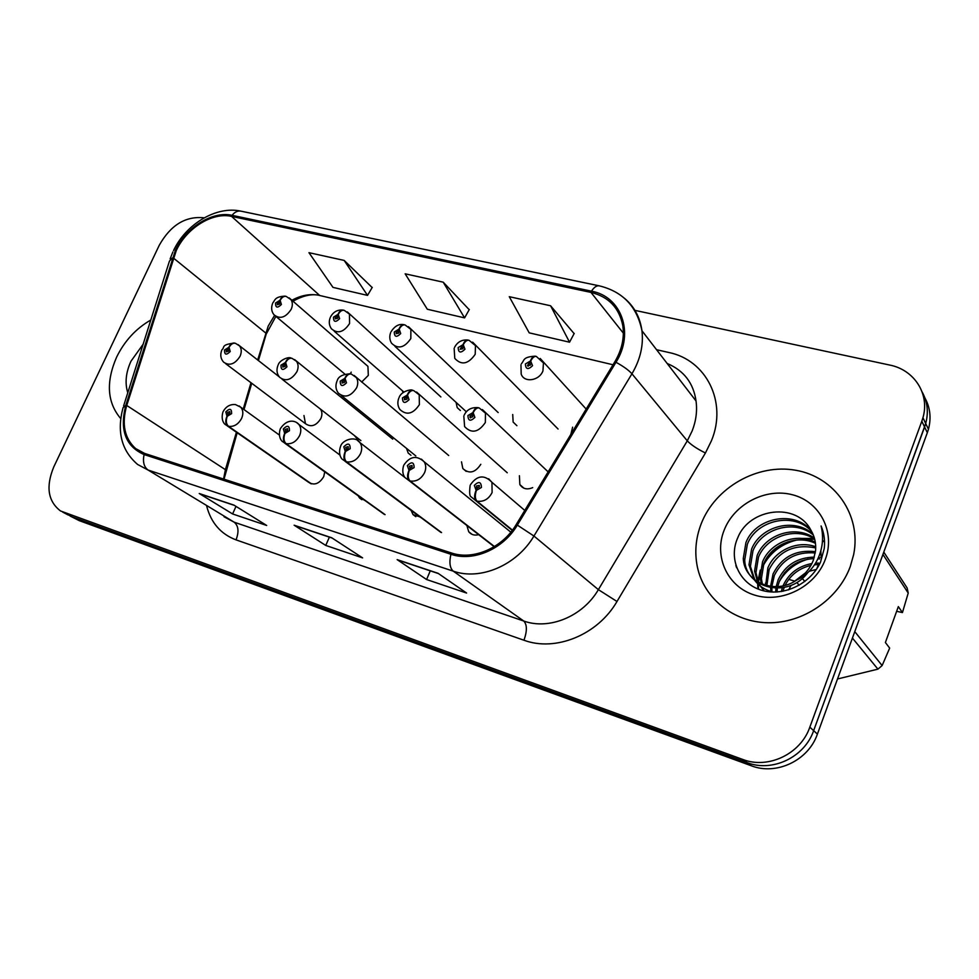 <?xml version="1.0" encoding="UTF-8"?>
<svg xmlns="http://www.w3.org/2000/svg" width="979" height="979" viewBox="0 0 979 979"><rect width="100%" height="100%" fill="white"/><g stroke="black" fill="none" stroke-linecap="round" stroke-linejoin="round"><path stroke-width="1.47" d="M358.106 495.741L359.611 498.066L365.216 500.391M411.107 510.402L413.028 514.611L420.921 517.218M466.897 525.613L468.733 531.768C471.217 534.754 474.534 535.721 478.658 534.656M227.214 425.841L308.361 482.133C314.112 485.768 319.227 483.944 323.719 476.663L324.747 471.841M354.386 435.533L358.081 439.889M406.542 448.406L408.194 453.057L410.96 455.284M461.488 461.831L462.834 468.549C469.198 474.215 475.194 472.796 480.811 464.291M519.408 475.733L519.837 484.568C522.859 488.949 527.155 489.977 532.698 487.628M303.955 415.549L305.472 423.687C311.102 427.554 316.254 425.804 320.892 418.449C322.372 414.839 322.226 411.718 320.451 409.087M402.406 390.743L403.005 392.628M456.067 402.357L457.217 407.643L460.375 410.519M512.727 414.509L513.131 422.071L516.9 425.694M572.629 427.174L570.843 434.382M351.204 372.13L350.384 373.794C348.181 373.452 346.309 374.981 344.804 378.383L340.215 381.149C340.264 386.313 342.356 386.876 346.493 382.838L345.073 378.457L344.045 380.574L344.608 382.336L342.148 383.034L342.099 381.651L343.935 380.55L344.804 378.383M361.643 382.067L368.324 375.385L367.92 366.342L365.583 364.323M116.623 357.102C105.793 382.079 107.152 402.565 120.711 418.547C107.152 402.565 105.793 382.079 116.623 357.102C124.566 340.925 135.959 328.565 150.803 320.011C135.959 328.565 124.566 340.925 116.623 357.102M701.148 523.912C695.702 538.12 694.441 552.413 697.342 566.804C703.84 598.193 733.234 622.277 768.123 622.742C802.964 623.366 838.293 599.417 850.298 566.474L853.651 554.616C861.728 514.807 834.365 476.749 795.743 470.263C757.195 463.336 715.123 487.603 701.148 523.912C695.702 538.12 694.441 552.413 697.342 566.804C703.84 598.193 733.234 622.277 768.123 622.742C802.964 623.366 838.293 599.417 850.298 566.474L853.651 554.616C861.728 514.807 834.365 476.749 795.743 470.263C757.195 463.336 715.123 487.603 701.148 523.912M613.025 364.763L318.322 295.156C309.67 293.663 300.834 295.389 291.779 300.333M274.573 315.446L268.209 326.068L257.661 360.027M176.269 250.575C186.487 228.131 212.455 211.905 231.546 216.383L590.973 292.403C608.742 296.772 619.364 307.969 622.852 325.983C624.492 338.012 621.824 349.931 614.849 361.753L516.239 524.524C502.496 547.934 473.261 560.551 451.454 552.976L144.598 453.412L135.653 448.578C124.468 438.359 121.506 423.993 126.744 405.465L176.269 250.575M175.4 250.367L125.789 405.392C119.475 429.977 125.569 446.351 144.072 454.55L450.915 554.273C473.261 562.056 503.243 549.133 517.34 525.111L615.987 362.267C634.673 332.897 621.298 296.404 591.475 291.179L232.047 215.331C212.467 210.742 185.863 227.385 175.4 250.367M70.17 516.055L79.238 520.644L751.285 765.762C776.371 775.637 808.409 760.524 817.404 734.091L927.333 432.694L924.592 427.015L925.706 423.54C928.692 412.208 927.505 401.671 922.12 391.93C927.505 401.671 928.692 412.208 925.706 423.54L813.647 730.652L924.592 427.015L921.814 421.239L922.94 417.739C930.013 394.072 914.239 369.805 889.776 365.069L634.93 310.367M751.285 765.762L747.038 762.617C772.296 772.541 804.567 757.305 813.647 730.652C804.567 757.305 772.296 772.541 747.038 762.617L71.81 516.728L747.038 762.617L742.718 759.435C768.136 769.408 800.663 754.026 809.829 727.164L921.814 421.239M68.077 514.942L62.656 512.078M574.122 333.619L550.577 305.766L509.276 296.686L529.198 332.848L569.545 342.197L574.22 333.423M372.167 287.545L344.155 260.414L308.96 252.68L332.982 287.385L367.529 295.389L372.265 287.361M469.21 309.682L443.206 282.172L405.147 273.814L427.309 309.242L464.584 317.881L469.308 309.499M236.416 432.228L225.403 469.663L223.579 479.037M250.991 382.716L243.257 409.014M204.097 217.889L203.473 217.754C185.312 216.078 170.591 225.231 159.296 245.191L53.784 466.897C45.67 486.624 47.934 501.309 60.551 510.977L742.718 759.435M233.932 505.103L266.68 525.466L232.598 513.951L199.239 493.514L233.932 505.103M438.066 573.302L466.591 593.054L426.599 579.531L397.131 559.621L438.066 573.302M331.746 537.777L362.622 557.895L325.75 545.438L294.128 525.209L331.746 537.777M325.75 545.438L329.372 537.141M332.211 538.083L294.128 525.209M426.599 579.531L430.258 570.843M398.025 560.074L438.494 573.596L397.131 559.621M232.598 513.951L236 506.388M200.242 493.991L234.434 505.409L199.239 493.514M443.206 282.172L464.584 317.881M344.155 260.414L367.529 295.389M550.577 305.766L569.545 342.197M927.333 432.694L928.447 429.255C931.396 418.009 930.209 407.545 924.874 397.866M285.648 296.294L285.268 296.184C283.102 295.878 281.303 297.261 279.884 300.333L275.54 303.037C275.503 307.871 277.449 308.348 281.401 304.469L280.141 300.394L279.137 302.413L279.639 304.041L277.338 304.775L277.302 303.466L279.039 302.389L279.884 300.333M280.141 300.394C281.866 297.273 283.886 295.952 286.198 296.417L290.983 299.647C292.709 302.34 292.782 305.546 291.216 309.266C285.697 317.624 279.957 319.472 274.01 314.785C271.489 311.652 270.999 307.92 272.517 303.612M279.725 302.976L279.039 302.389M234.936 343.201L234.556 343.078C232.231 342.723 230.31 344.143 228.805 347.337L224.521 350.005C224.399 354.887 226.308 355.389 230.224 351.534L229.049 347.41L228.046 349.43L228.511 351.082L226.308 351.865L226.222 350.458L227.948 349.393L228.805 347.337M229.049 347.41C230.885 344.155 233.026 342.797 235.486 343.335L239.512 345.881C241.617 348.659 241.813 352.11 240.075 356.246C234.984 364.2 229.514 366.17 223.665 362.181C220.679 358.914 220.018 354.961 221.707 350.323M311.469 483.871L228.523 426.306C226.137 424.103 225.708 420.762 227.226 416.308L231.607 413.64C231.717 408.573 229.771 408.01 225.794 411.914L226.981 416.222L228.009 414.154L227.532 412.428L229.735 411.621L229.857 413.114L228.107 414.19L227.226 416.308M226.981 416.222C225.146 420.603 225.415 423.883 227.764 426.073L225.28 424.507C225.28 424.751 220.324 420.848 222.943 412.024M310.747 483.65L227.764 426.073M143.142 344.229L130.99 361.202C125.826 372.497 124.761 383.034 127.772 392.775M781.328 591.573L782.331 587.779M783.041 585.834L783.151 585.552C788.719 573.498 798.301 566.156 811.885 563.537M782.955 591.292L784.203 587.437M775.674 592.087L775.931 588.22M776.163 586.654L778.158 579.788C785.391 565.03 797.457 557.479 814.357 557.124M776.983 592.026L777.412 588.22M777.73 586.58L779.419 581.245C786.259 567.098 797.75 559.56 813.904 558.605M770.962 591.487L770.571 587.73M770.546 586.372L773.067 573.914C781.756 556.892 795.89 549.476 815.458 551.666M770.657 589.04L771.954 590.484L771.831 587.926M771.868 586.519L774.352 575.395C782.674 558.923 796.319 551.446 815.274 552.964M765.676 585.381L767.866 567.906C774.793 550.663 797.224 539.906 815.703 546.747M766.838 585.687L769.176 569.423C778.966 550.834 794.471 543.675 815.703 547.934M761.356 583.827L760.047 577.182L762.555 561.787C770.155 542.782 796.037 532.087 815.311 542.231M762.396 584.267L761.405 578.687L763.889 563.329C771.33 544.765 796.319 534.032 815.458 543.333M757.501 581.795L754.576 571.063L757.134 555.534C765.321 534.742 795.009 524.426 814.369 538.009M764.256 590.973L761.026 587.021M760.45 586.14L758.884 583.349M758.419 582.346L755.959 572.605L758.492 557.1C766.545 536.773 795.242 526.323 814.65 539.037M817.918 565.825L816.743 568.836M773.361 592.099C765.248 590.141 759.019 586.176 754.65 580.18M754.038 579.311L748.996 564.81L751.591 549.133C760.328 526.457 794.226 516.949 812.925 534.057M754.87 579.972L750.404 566.388L752.986 550.749C761.589 528.562 794.397 518.797 813.329 535.023M796.869 579.972C804.738 574.942 810.245 568.297 813.402 560.025L815.58 550.479C816.156 543.161 814.626 536.455 811.004 530.361C796.722 501.75 749.51 508.321 737.982 537.251C728.058 558.397 739.108 583.337 761.038 590.092C782.882 597.129 810.294 584.292 820.5 562.191L824.257 548.448C825.15 540.53 824.085 533.029 821.087 525.956C823.902 537.557 822.666 548.84 817.392 559.804C812.729 568.946 805.888 575.664 796.869 579.972L795.743 580.669C774.303 594.938 744.052 581.881 743.281 558.434L745.925 542.611C755.188 517.854 793.749 509.704 811.004 530.361M807.675 572.752C788.279 599.087 745.545 588.697 744.713 560.037L747.356 544.251C756.486 520.045 793.834 511.491 811.53 531.267M818.456 557.504L819.717 557.712M817.869 558.801L819.558 559.009M820.855 550.675L821.112 557.724M724.044 530.447C713.691 556.623 727.507 586.959 754.662 595.11C781.658 603.676 815.36 586.874 825.321 559.352C835.699 531.952 819.851 501.75 792.684 494.823C765.676 487.505 734.017 504.161 724.044 530.447M837.498 678.973L877.918 669.146L882.128 665.561L889.666 648.098L885.395 642.505L898.33 606.613L902.442 612.573L908.218 593.066L907.154 587.987L883.792 552.095M902.442 612.573L896.642 611.3M799.182 585.271L797.249 582.958M794.495 581.073L788.731 579.372M877.918 669.146L852.428 638.063M854.777 631.626L882.128 665.561M908.218 593.066L882.923 554.444M788.621 589.896L791.179 585.307M793.871 581.783L805.46 572.886M809.192 571.283L816.351 569.423M785.109 585.332C790.469 574.918 799.06 568.273 810.906 565.409M814.479 564.822L818.322 564.577M815.544 563.158L818.738 563.109M802.29 578.418L804.836 581.502M736.649 567.759L735.853 565.458M758.517 589.199L758.358 584.5M758.358 584.353L758.419 583.043M758.456 582.37L759.949 573.914M762.739 566.535C769.861 552.854 781.12 544.043 796.527 540.09M805.056 538.891L814.724 539.331M822.47 541.13L824.551 541.864M779.26 581.636C785.77 570.5 795.376 562.986 808.067 559.107M757.905 588.954L757.685 583.765M757.697 583.717L757.734 582.591M757.77 581.967L760.255 570.133M765.798 559.425C771.476 551.446 778.941 545.548 788.217 541.717M800.932 538.413L813.72 538.487M822.507 540.555L824.538 541.289M784.314 572.911L797.64 562.374M343.641 310.221L343.262 310.098C341.145 309.805 339.383 311.236 337.963 314.406L333.472 317.159C333.509 322.14 335.552 322.642 339.615 318.664L338.232 314.467L337.217 316.535L337.767 318.212L335.332 318.897L335.307 317.612L337.106 316.511L337.963 314.406M338.232 314.467C339.958 311.273 341.952 309.89 344.204 310.331L349.466 314.1L349.564 323.559C343.666 332.358 337.62 334.084 331.404 328.748C329.103 325.42 328.687 321.773 330.156 317.808M337.865 317.184L337.106 316.511M404.511 324.844L404.131 324.71C402.075 324.428 400.338 325.909 398.918 329.177L394.268 331.991C394.39 337.106 396.544 337.633 400.717 333.558L399.199 329.238L398.172 331.367L398.783 333.093L396.201 333.704L396.201 332.456L398.061 331.33L398.918 329.177M398.845 331.991L398.172 331.367M399.199 329.238C400.937 325.958 402.895 324.526 405.073 324.942L410.886 329.397L410.825 338.55C404.462 347.863 398.049 349.442 391.588 343.274C389.581 339.994 389.25 336.47 390.621 332.701M398.881 332.101L398.061 331.33M468.476 340.19L468.072 340.056C466.102 339.786 464.401 341.341 462.981 344.694L458.16 347.569C458.392 352.844 460.644 353.395 464.952 349.222L463.275 344.767L462.235 346.945L462.908 348.732L460.167 349.246L462.981 344.694M462.994 347.692L462.235 346.945M463.275 344.767C465.013 341.402 466.946 339.909 469.051 340.288L475.464 345.636L475.207 354.312C468.243 364.212 461.439 365.559 454.77 358.363L454.146 348.353M463.018 347.802L462.125 346.909M535.758 356.356L535.354 356.209C533.457 355.952 531.805 357.568 530.385 361.018L525.393 363.968C525.723 369.401 528.109 369.976 532.539 365.705L530.691 361.092L529.651 363.344L530.385 365.179L527.473 365.583L530.385 361.018M530.483 364.225L529.651 363.344M530.691 361.092C532.454 357.641 534.326 356.087 536.345 356.442L543.455 362.952L542.941 370.906C539.233 380.929 523.998 383.046 521.183 374.027L520.963 364.824M530.508 364.347L529.529 363.307M385.09 514.636L286.064 443.634C283.763 441.419 283.384 438.029 284.926 433.452L289.454 430.723C289.478 425.522 287.434 424.923 283.347 428.924L284.656 433.367L285.697 431.237L285.17 429.463L287.496 428.68L287.618 430.185L285.807 431.274L284.926 433.452M284.656 433.367C282.796 437.846 283.004 441.199 285.268 443.401L282.368 441.48C282.282 441.615 277.681 437.662 280.214 429.047M384.343 514.403L285.268 443.401M441.578 532.588L346.505 461.843C344.302 459.628 343.972 456.165 345.526 451.454L350.213 448.688C350.152 443.316 348.01 442.692 343.8 446.791L345.244 451.368L346.297 449.19L345.722 447.354L348.181 446.62L348.291 448.113L346.419 449.226L345.526 451.454M345.244 451.368C343.36 455.969 343.494 459.384 345.673 461.598L342.246 459.2C342.087 459.212 337.926 455.247 340.362 446.926M440.795 532.331L345.673 461.598M494.468 546.539L410.066 480.995C407.974 478.768 407.705 475.231 409.271 470.397L414.129 467.57C413.97 462.039 411.718 461.378 407.374 465.576L408.977 470.312L410.042 468.072L409.393 466.175L412.024 465.514L412.098 466.971L410.152 468.097L409.271 470.397M408.977 470.312C407.056 475.035 407.117 478.511 409.185 480.726L405.122 477.679C404.853 477.507 401.292 473.555 403.581 465.723M494.187 546.71L409.185 480.726M512.445 530.116L476.993 501.162C475.023 498.923 474.815 495.313 476.394 490.344L481.448 487.456C481.166 481.754 478.792 481.056 474.325 485.351L476.088 490.259L477.165 487.946L476.455 485.988L479.269 485.437L479.306 486.832L477.287 487.983L476.394 490.344M476.492 487.383L477.165 487.946M476.088 490.259C474.13 495.117 474.13 498.654 476.063 500.881L471.205 496.904C469.626 496.488 469.259 492.694 470.128 485.511M512.237 530.398L476.063 500.881M291.473 358.192L291.081 358.069C288.805 357.714 286.92 359.195 285.403 362.487L280.973 365.204C280.936 370.221 282.931 370.76 286.957 366.807L285.66 362.56L284.644 364.629L285.158 366.33L282.833 367.076L282.76 365.681L284.534 364.592L285.403 362.487M285.66 362.56C287.496 359.22 289.613 357.812 292.023 358.326L296.466 361.288C298.46 364.139 298.632 367.59 296.955 371.616C291.558 379.962 285.795 381.859 279.651 377.307C276.849 373.941 276.262 370.025 277.889 365.559M285.207 365.13L284.534 364.592M345.073 378.457C346.921 375.03 349.001 373.562 351.339 374.051L356.295 377.551C358.118 380.464 358.241 383.866 356.65 387.733C350.874 396.544 344.767 398.331 338.33 393.093C335.773 389.63 335.271 385.787 336.825 381.553M344.669 381.161L343.935 380.55M413.089 390.45L412.685 390.303C410.556 389.997 408.72 391.588 407.203 395.075L402.455 397.902C402.602 403.226 404.804 403.825 409.063 399.689L407.497 395.161L406.456 397.339L407.08 399.151L404.462 399.787L404.437 398.441L406.334 397.303L407.203 395.075M407.093 397.902L406.456 397.339M407.497 395.161C409.344 391.649 411.4 390.119 413.652 390.572L419.208 394.794L419.367 404.67C413.114 414.019 406.628 415.634 399.909 409.528C397.67 406.114 397.266 402.381 398.722 398.355M407.142 398.012L406.334 397.303M478.633 407.839L478.217 407.68C476.161 407.386 474.374 409.038 472.857 412.648L467.938 415.537C468.182 421.019 470.495 421.643 474.888 417.409L473.163 412.734L472.111 414.974L472.796 416.846L470.018 417.372L470.018 416.099L471.988 414.937L472.857 412.648M472.833 415.634L472.111 414.974M473.163 412.734C475.023 409.124 477.03 407.533 479.208 407.949L485.462 413.15L485.351 422.5C478.486 432.461 471.572 433.832 464.609 426.624L463.813 416.026M472.881 415.757L471.988 414.937M231.546 216.383L319.643 295.438M656.554 349.711L668.743 352.477C706.018 359.893 727.568 401.745 711.5 440.636L705.431 452.996L616.99 601.485C597.777 634.881 555.546 652.014 523.949 640.229L236.037 539.87C220.887 534.13 211.109 522.933 206.728 506.278M615.987 362.267C623.378 366.33 628.702 370.172 631.944 373.794L687.282 440.844L692.165 430.931C696.081 420.86 697.366 410.874 696.032 400.986C693.475 383.034 683.856 370.527 667.164 363.478M123.599 405.955L169.453 261.087L172.402 257.966M450.915 554.273C449.067 562.521 449.851 568.15 453.277 571.161L148.135 470.067C143.95 467.032 142.604 461.855 144.072 454.55M517.34 525.111L533.947 536.027C516.875 565.226 480.346 580.78 453.277 571.161L523.728 621.016C549.17 630.292 582.921 616.403 598.377 589.652L687.282 440.844C691.052 444.821 697.097 448.871 705.431 452.996M224.032 516.753L234.177 522.186L148.135 470.067L137.611 464.462C121.494 450.609 116.636 431.678 123.06 407.656L125.789 405.392M624.443 298.265C634.233 306.488 640.07 317.318 641.955 330.743C643.644 345.257 640.303 359.611 631.944 373.794L533.947 536.027L598.377 589.652L616.99 601.485M591.475 291.179C594.106 287.128 596.749 285.354 599.381 285.868C622.828 291.632 637.023 306.598 641.955 330.743L696.032 400.986M173.54 250.551C186.034 223.922 216.53 205.59 241.03 211.17C237.799 210.534 234.813 211.917 232.047 215.331M225.28 473.236L226.051 470.63L225.403 469.663L126.744 405.465M265.187 337.559L266.19 334.133L265.639 332.933L173.344 257.979M64.296 512.751L79.238 520.644M809.829 727.164L817.404 734.091M236.037 539.87C239.133 531.707 238.509 525.809 234.177 522.186L523.728 621.016C527.155 624.602 527.228 631.014 523.949 640.229M590.973 292.403L623.342 333.141M289.16 297.885L367.92 366.342M237.909 344.522L279.26 376.854M239.17 405.967L240.724 407.203C243.184 410.128 243.49 413.836 241.642 418.339C238.362 424.335 233.993 426.991 228.523 426.306M347.337 311.909L440.893 396.948M408.414 326.643L498.164 412.563M472.612 342.148L558.079 429.035M540.188 358.461L586.176 409.087M296.931 422.818L298.803 424.372C301.14 427.395 301.422 431.115 299.635 435.52C296.319 441.676 291.791 444.38 286.064 443.634M357.616 440.526L359.856 442.52C362.034 445.629 362.267 449.312 360.553 453.558C357.188 459.885 352.501 462.651 346.505 461.843M421.435 459.151L424.152 461.782C426.073 464.939 426.232 468.525 424.629 472.539C421.215 479.049 416.369 481.864 410.066 480.995M488.656 478.78L491.947 482.317L492.107 492.535C488.643 499.217 483.614 502.092 476.993 501.162M294.593 359.587L392.738 439.143M354.08 375.41L448.7 455.516M416.589 392.041L507.257 472.771M482.353 409.552L548.142 471.866M361.875 499.694L359.611 498.066M415.818 516.679L413.028 514.611M472.208 534.436L468.733 531.768M466.188 471.376L462.834 468.549M523.936 488.203L519.837 484.568M225.659 363.674L305.472 423.687M172.879 251.946L170.15 258.86M599.087 285.807L241.03 211.17M237.187 432.767L224.02 479.184M275.845 316.474L266.19 334.133L258.407 360.602M251.738 383.291L244.016 409.565M318.322 295.156C311.016 293.798 302.523 295.842 292.868 301.275M922.94 417.739L928.447 429.255M135.653 448.578L141.576 452.237M332.224 538.083L295.095 525.686M272.86 302.854C275.197 300.112 274.622 296.735 284.962 296.135M344.816 374.064L276.335 316.743M221.988 349.699C225.084 347.459 220.459 344.645 234.556 343.078M279.333 435.019L240.724 407.203L235.462 404.572C230.151 404.119 226.063 406.42 223.188 411.486M766.728 584.647L765.407 583.178M761.405 578.687L760.047 577.182M755.959 572.605L754.576 571.063M750.404 566.388L748.996 564.81M744.713 560.037L743.281 558.434M330.523 316.963C333.301 311.897 337.449 309.597 342.968 310.049M403.874 392.028L334.194 331.183M391.025 331.771C394.721 326.044 399.004 323.67 403.85 324.661M465.71 411.204L394.953 346.358M454.574 347.337C457.426 341.977 461.831 339.529 467.803 340.007M521.415 363.711C524.646 360.345 522.382 357.017 535.097 356.16M528.134 366.281L527.473 365.583M339.921 455.051L298.803 424.372C296.172 421.092 287.863 417.727 280.483 428.447M364.555 500.367L284.754 443.193M405.061 477.605L359.856 442.52C355.096 435.214 341.928 440.391 340.643 446.265M420.383 517.291L345.244 461.427M510.83 532.172L424.152 461.782C416.773 455.1 410.017 456.177 403.886 465.001M524.781 510.426L491.947 482.317C484.336 474.448 477.165 475.256 470.446 484.727M278.195 364.873C279.517 360.162 288.634 356.38 291.081 358.069M360.908 440.611L282.062 379.191M337.155 380.794C338.232 376.585 342.65 374.247 350.384 373.794M415.83 455.933L341.292 395.479M399.077 397.523C401.353 390.743 412.196 389.104 412.428 390.254M464.193 415.108C466.775 409.712 471.364 407.215 477.96 407.631M470.63 417.935L470.018 417.372"/></g></svg>
